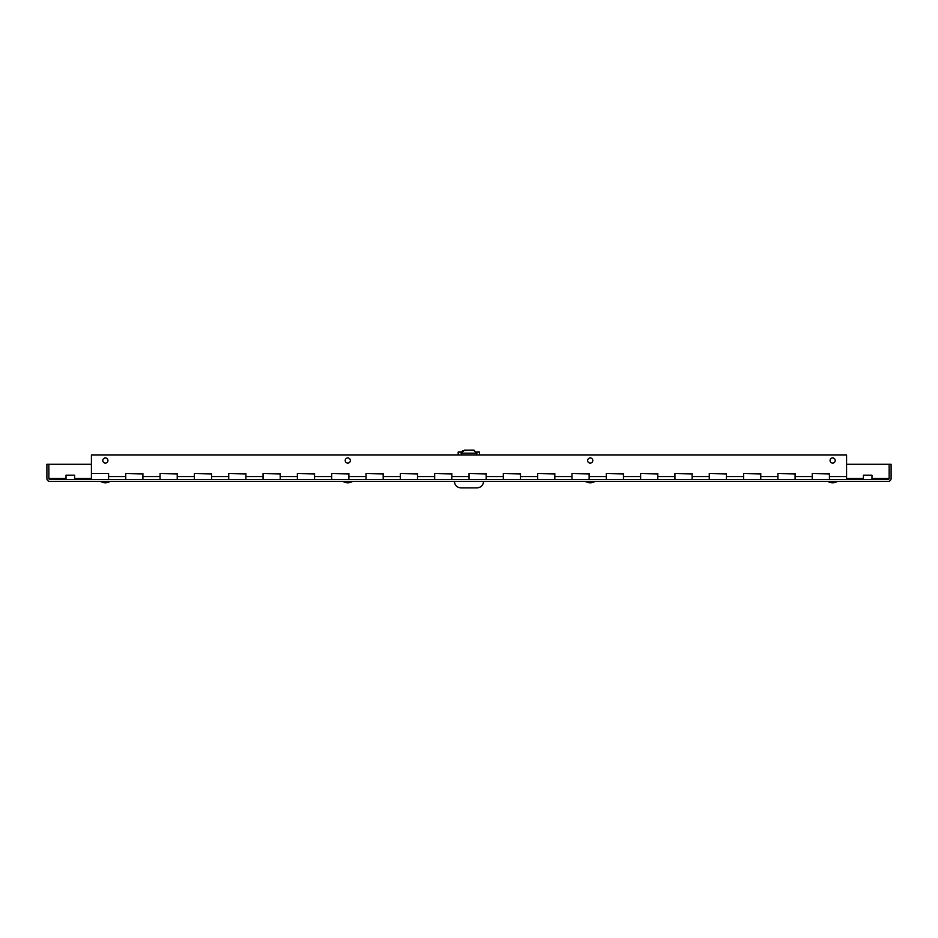 <?xml version="1.0" encoding="UTF-8"?>
<svg xmlns="http://www.w3.org/2000/svg" width="938" height="938" viewBox="0 0 938 938"><rect width="100%" height="100%" fill="white"/><g stroke="black" fill="none" stroke-linecap="round" stroke-linejoin="round"><path stroke-width="1.41" d="M110.168 481.429C106.967 483.246 103.766 483.246 100.554 481.429L105.361 481.429M347.787 481.429L352.594 481.429C349.393 483.246 346.181 483.246 342.98 481.429L347.787 481.429M590.213 481.429L595.02 481.429C591.819 483.246 588.607 483.246 585.406 481.429L590.213 481.429M837.446 481.429C834.234 483.246 831.033 483.246 827.832 481.429L832.639 481.429M846.58 464.263L891.1 464.263L891.1 478.474A2.955 2.955 0 0 1 888.145 481.429L49.855 481.429A2.955 2.955 0 0 1 46.9 478.474L46.9 464.263L48.858 464.263L48.858 478.474L48.858 464.263L91.42 464.263M871.977 478.474L889.142 478.474L889.142 464.263L889.142 478.474A0.997 0.997 0 0 1 888.145 479.47L846.58 479.47L846.58 455.024L91.42 455.024L91.42 479.47L49.855 479.47A0.997 0.997 0 0 1 48.858 478.474L66.023 478.474M48.952 478.896L49.855 479.47M888.145 479.47L889.048 478.896M74.606 479.47L74.606 475.179L66.023 475.179L66.023 479.47M871.977 479.47L871.977 475.179L863.394 475.179L863.394 479.47M91.42 473.502L108.585 473.502L108.585 479.47L91.42 479.47M846.58 479.47L829.415 479.47L829.415 473.502L829.415 479.47L812.249 479.47L812.249 473.502L829.415 473.925M795.096 476.598L812.249 476.598L812.249 479.47L795.096 479.47L795.096 473.502L795.096 479.47L777.93 479.47L777.93 473.502L795.096 473.925M760.765 476.598L777.93 476.598L777.93 479.47L760.765 479.47L760.765 473.502L760.765 479.47L743.6 479.47L743.6 473.502L760.765 473.925M726.446 476.598L743.6 476.598L743.6 479.47L726.446 479.47L726.446 473.502L726.446 479.47L709.28 479.47L709.28 473.502L726.446 473.925M692.115 476.598L709.28 476.598L709.28 479.47L692.115 479.47L692.115 473.502L692.115 479.47L674.95 479.47L674.95 473.502L692.115 473.925M657.784 476.598L674.95 476.598L674.95 479.47L657.784 479.47L657.784 473.502L657.784 479.47L640.631 479.47L640.631 473.502L657.784 473.925M623.465 476.598L640.631 476.598L640.631 479.47L623.465 479.47L623.465 473.502L623.465 479.47L606.3 479.47L606.3 473.502L623.465 473.925M589.134 476.598L606.3 476.598L606.3 479.47L589.134 479.47L589.134 473.502L589.134 479.47L571.981 479.47L571.981 473.502L589.134 473.925M554.815 476.598L571.981 476.598L571.981 479.47L554.815 479.47L554.815 473.502L554.815 479.47L537.65 479.47L537.65 473.502L554.815 473.925M520.484 476.598L537.65 476.598L537.65 479.47L520.484 479.47L520.484 473.502L520.484 479.47L503.331 479.47L503.331 473.502L520.484 473.925M486.165 476.598L503.331 476.598L503.331 479.47L486.165 479.47L486.165 473.502L486.165 479.47L469 479.47L469 473.502L486.165 473.925M451.835 476.598L469 476.598L469 479.47L451.835 479.47L451.835 473.502L451.835 479.47L434.669 479.47L434.669 473.502L451.835 473.925M417.516 476.598L434.669 476.598L434.669 479.47L417.516 479.47L417.516 473.502L417.516 479.47L400.35 479.47L400.35 473.502L417.516 473.925M383.185 476.598L400.35 476.598L400.35 479.47L383.185 479.47L383.185 473.502L383.185 479.47L366.019 479.47L366.019 473.502L383.185 473.925M348.866 476.598L366.019 476.598L366.019 479.47L348.866 479.47L348.866 473.502L348.866 479.47L331.7 479.47L331.7 473.502L348.866 473.925M314.535 476.598L331.7 476.598L331.7 479.47L314.535 479.47L314.535 473.502L314.535 479.47L297.369 479.47L297.369 473.502L314.535 473.925M280.216 476.598L297.369 476.598L297.369 479.47L280.216 479.47L280.216 473.502L280.216 479.47L263.05 479.47L263.05 473.502L280.216 473.925M245.885 476.598L263.05 476.598L263.05 479.47L245.885 479.47L245.885 473.502L245.885 479.47L228.72 479.47L228.72 473.502L245.885 473.925M211.554 476.598L228.72 476.598L228.72 479.47L211.554 479.47L211.554 473.502L211.554 479.47L194.401 479.47L194.401 473.502L211.554 473.925M177.235 476.598L194.401 476.598L194.401 479.47L177.235 479.47L177.235 473.502L177.235 479.47L160.07 479.47L160.07 473.502L177.235 473.925M142.904 476.598L160.07 476.598L160.07 479.47L142.904 479.47L142.904 473.502L142.904 479.47L125.751 479.47L125.751 473.502L142.904 473.925M108.585 473.925L108.585 479.47L125.751 479.47L125.751 473.925M160.07 476.598L160.07 473.925M194.401 476.598L194.401 473.925M228.72 476.598L228.72 473.925M263.05 476.598L263.05 473.925M297.369 476.598L297.369 473.925M331.7 476.598L331.7 473.925M366.019 476.598L366.019 473.925M400.35 476.598L400.35 473.925M434.669 476.598L434.669 473.925M469 476.598L469 473.925M503.331 476.598L503.331 473.925M537.65 476.598L537.65 473.925M571.981 476.598L571.981 473.925M606.3 476.598L606.3 473.925M640.631 476.598L640.631 473.925M674.95 476.598L674.95 473.925M709.28 476.598L709.28 473.925M743.6 476.598L743.6 473.925M777.93 476.598L777.93 473.925M812.249 476.598L812.249 473.925M105.361 457.943A2.58 2.58 0 0 1 107.589 461.813A2.58 2.58 0 0 1 103.133 461.813A2.58 2.58 0 0 1 105.361 457.943M347.787 457.943A2.58 2.58 0 0 1 350.015 461.813A2.58 2.58 0 0 1 345.559 461.813A2.58 2.58 0 0 1 347.787 457.943M590.213 457.943A2.58 2.58 0 0 1 592.441 461.813A2.58 2.58 0 0 1 587.985 461.813A2.58 2.58 0 0 1 590.213 457.943M832.639 457.943A2.58 2.58 0 0 1 834.867 461.813A2.58 2.58 0 0 1 830.411 461.813A2.58 2.58 0 0 1 832.639 457.943M108.585 476.598L125.751 476.598M829.415 476.598L846.58 476.598M454.414 481.429C454.789 485.345 456.947 487.49 460.863 487.877L477.137 487.877C481.03 487.467 483.176 485.321 483.586 481.429M458.166 455.024L458.166 452.081L461.484 452.081M476.516 452.081L479.447 452.081L479.447 455.024M461.859 455.024L461.168 452.726M469.692 450.123L473.362 450.123L476.914 453.206L461.086 453.206M474.522 450.31L464.638 450.123L461.215 452.866L462.469 450.861L468.308 450.123M74.606 478.474L91.42 478.474M846.58 478.474L863.394 478.474M829.415 473.502L812.249 473.502M795.096 473.502L777.93 473.502M760.765 473.502L743.6 473.502M726.446 473.502L709.28 473.502M692.115 473.502L674.95 473.502M657.784 473.502L640.631 473.502M623.465 473.502L606.3 473.502M589.134 473.502L571.981 473.502M554.815 473.502L537.65 473.502M520.484 473.502L503.331 473.502M486.165 473.502L469 473.502M451.835 473.502L434.669 473.502M417.516 473.502L400.35 473.502M383.185 473.502L366.019 473.502M348.866 473.502L331.7 473.502M314.535 473.502L297.369 473.502M280.216 473.502L263.05 473.502M245.885 473.502L228.72 473.502M211.554 473.502L194.401 473.502M177.235 473.502L160.07 473.502M142.904 473.502L125.751 473.502M476.914 453.206L476.141 455.024"/></g></svg>
